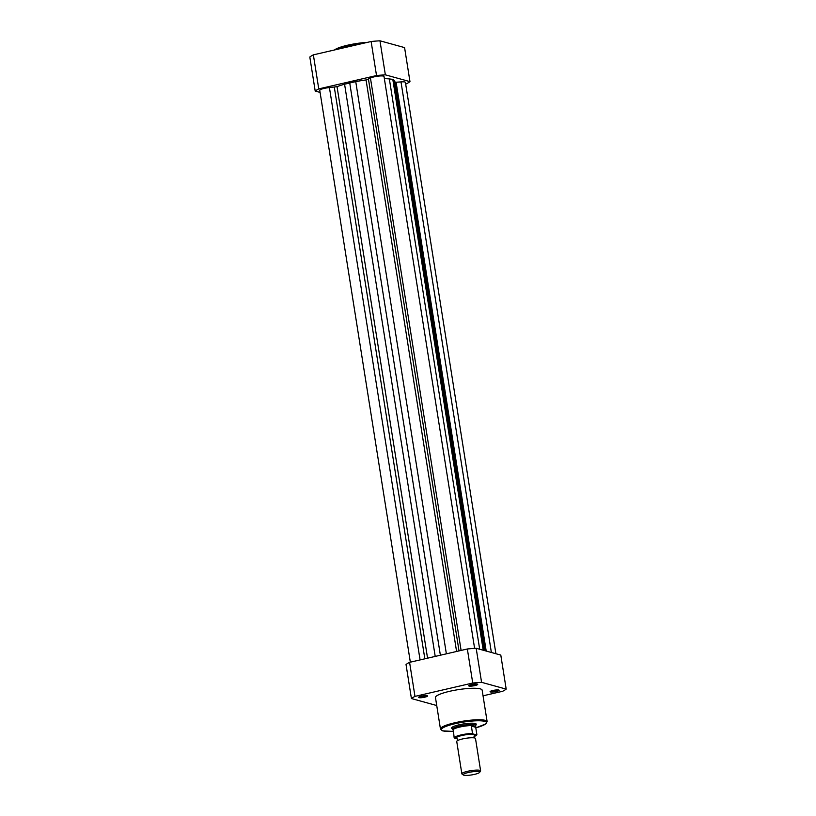 <?xml version="1.0" encoding="UTF-8"?>
<svg xmlns="http://www.w3.org/2000/svg" width="816" height="816" viewBox="0 0 816 816"><rect width="100%" height="100%" fill="white"/><g stroke="black" fill="none" stroke-linecap="round" stroke-linejoin="round"><path stroke-width="1.22" d="M410.336 662.174L319.76 90.311A7.12 1.275 -9 0 1 324.044 88.434A7.12 1.275 -9 0 1 329.429 87.598L337.039 86.659A32.65 5.834 -9 0 1 344.576 84.211L355.745 81.62A32.65 5.834 -9 0 1 366.058 79.948L370.454 78.112A7.12 1.275 -9 0 1 374.228 76.826A7.12 1.275 -9 0 1 384.02 76.48L474.606 648.383M485.03 650.729L394.832 81.243A32.65 5.834 -9 0 0 394.118 80.264L392.802 79.366L483.225 650.23M495.904 653.738L405.409 82.385A7.12 1.275 -9 0 0 401.003 81.906L395.005 82.294M349.707 82.793L440.375 655.228M384.367 78.652A32.65 5.834 -9 0 1 389.354 78.948L392.802 79.366M320.096 92.412L315.2 91.055A49.99 8.935 -9 0 1 318.76 88.893L376.523 75.541A49.99 8.935 -9 0 1 385.356 74.837L409.969 81.641A49.99 8.935 -9 0 1 406.419 83.803L405.664 83.977M315.2 91.055L309.815 57.018A49.99 8.935 -9 0 1 313.364 54.856L371.127 41.504A49.99 8.935 -9 0 1 379.96 40.8L404.583 47.603L409.969 81.641M318.76 88.893L313.364 54.856M371.127 41.504L376.523 75.541M385.356 74.837L379.96 40.8M424.789 697.17A4.57 0.816 -9 0 1 420.24 697.762A4.57 0.816 -9 0 1 418.557 697.241A4.57 0.816 -9 0 1 421.25 696.191A4.57 0.816 -9 0 1 427.431 695.834A4.57 0.816 -9 0 1 424.789 697.17M419.118 696.864A3.978 0.714 171 0 0 424.463 696.527A3.978 0.714 171 0 0 426.788 695.65M496.363 691.478A4.57 0.816 -9 0 1 491.813 692.06A4.57 0.816 -9 0 1 490.13 691.54A4.57 0.816 -9 0 1 492.823 690.499A4.57 0.816 -9 0 1 499.004 690.132A4.57 0.816 -9 0 1 496.363 691.478M490.691 691.172A3.978 0.714 171 0 0 496.036 690.836A3.978 0.714 171 0 0 498.362 689.948M474.973 685.562A4.57 0.816 -9 0 1 470.424 686.154A4.57 0.816 -9 0 1 468.741 685.634A4.57 0.816 -9 0 1 471.434 684.583A4.57 0.816 -9 0 1 477.615 684.226A4.57 0.816 -9 0 1 474.973 685.562M469.292 685.256A3.978 0.714 171 0 0 474.647 684.93A3.978 0.714 171 0 0 476.972 684.043M452.299 728.668A12.464 2.224 -9 0 1 451.748 727.658A12.464 2.224 -9 0 1 459.092 724.802A12.464 2.224 -9 0 1 475.963 723.823A12.464 2.224 -9 0 1 475.759 724.955M452.105 727.321A11.873 2.122 171 0 0 452.105 727.423L452.38 729.147A11.873 2.122 171 0 0 452.411 729.259L452.635 729.739M487.132 721.64L482.144 690.142A23.623 4.223 171 0 0 449.647 691.305A23.623 4.223 171 0 0 435.469 697.527L440.456 729.025A23.623 4.223 -9 0 1 454.634 722.803A23.623 4.223 -9 0 1 487.132 721.64L485.724 723.976L475.799 727.841A22.797 4.07 171 0 0 483.908 721.181A22.797 4.07 171 0 0 455.093 723.7A22.797 4.07 171 0 0 441.425 729.392A22.797 4.07 171 0 0 453.145 731.411M483.041 695.813L502.636 691.285A49.99 8.935 171 0 0 506.185 689.122L500.8 655.085L476.177 648.281A49.99 8.935 171 0 0 467.344 648.985L409.581 662.347A49.99 8.935 171 0 0 406.031 664.51L411.417 698.547L436.04 705.34A49.99 8.935 171 0 0 436.703 705.31M506.185 689.122L481.573 682.319A49.99 8.935 171 0 0 472.739 683.023L414.977 696.385A49.99 8.935 171 0 0 411.417 698.547M481.573 682.319L476.177 648.281M467.344 648.985L472.739 683.023M414.977 696.385L409.581 662.347M475.83 725.434A11.873 2.122 171 0 0 474.892 724.802L475.687 726.668L475.83 725.546A11.873 2.122 171 0 0 475.83 725.434L475.555 723.71A11.873 2.122 171 0 0 475.524 723.608M480.614 770.834L475.493 738.5A9.496 1.693 171 0 0 474.749 737.99A9.496 1.693 171 0 0 474.443 737.919A9.496 1.693 171 0 0 465.844 738.307A9.496 1.693 171 0 0 457.552 740.591A9.496 1.693 171 0 0 456.736 741.469L461.856 773.813A9.496 1.693 -9 0 1 469.231 770.957A9.496 1.693 -9 0 1 479.869 770.324A9.496 1.693 -9 0 1 480.614 770.834A9.496 1.693 -9 0 1 480.512 771.171L479.553 772.436A8.344 1.489 171 0 0 478.992 771.691A8.344 1.489 171 0 0 468.925 772.385A8.344 1.489 171 0 0 463.355 774.996A8.344 1.489 171 0 0 463.835 775.2A8.344 1.489 171 0 0 472.433 774.792A8.344 1.489 171 0 0 479.553 772.436M474.351 735.787A9.496 1.693 171 0 0 474.198 734.533A9.496 1.693 171 0 0 461.887 735.512A9.496 1.693 171 0 0 456.929 738.521A9.496 1.693 171 0 0 456.98 738.531L457.633 739.551L457.307 740.755M454.492 738.123L454.145 737.695A11.577 2.071 -9 0 1 461.03 734.941A11.577 2.071 -9 0 1 472.484 733.451L472.841 733.88A11.22 2.009 171 0 0 461.213 735.328A11.22 2.009 171 0 0 454.492 738.123L457.378 738.919M472.841 733.88L476.636 734.93A11.22 2.009 171 0 1 474.035 736.532L476.86 734.849M454.145 737.695L453.308 729.79M472.484 733.451L471.362 725.72L474.892 724.802A11.873 2.122 171 0 0 461.591 725.577A11.873 2.122 171 0 0 452.38 729.147M471.362 725.72L475.667 726.913L476.881 734.665M471.322 726.067L475.708 727.28M471.699 725.567A11.577 2.071 171 0 0 459.775 727.056A11.577 2.071 171 0 0 452.839 729.932M463.355 774.996L462.06 774.088A9.496 1.693 -9 0 1 461.856 773.813M329.429 87.598L420.077 659.92M394.118 80.264L484.439 650.566M396.117 82.294L486.203 651.056M401.003 81.906L491.375 652.484M334.305 87.21L424.84 658.818M337.039 86.659L427.564 658.186M344.576 84.211L435.214 656.421M355.745 81.62L446.372 653.84M366.058 79.948L456.583 651.474M368.485 79.305L459.02 650.913M370.454 78.112L461.101 650.434M389.354 78.948L479.686 649.25M347.545 45.227A23.032 4.121 -9 0 1 367.384 42.371M364.487 43.034A23.623 4.223 171 0 0 347.402 45.747A23.623 4.223 171 0 0 335.223 49.807M334.499 49.97A23.032 4.121 -9 0 1 347.463 45.247M334.305 50.021L347.504 45.227L367.455 42.35M453.145 731.432L442.507 730.82L440.456 729.025M474.728 737.99L474.127 735.92"/></g></svg>
